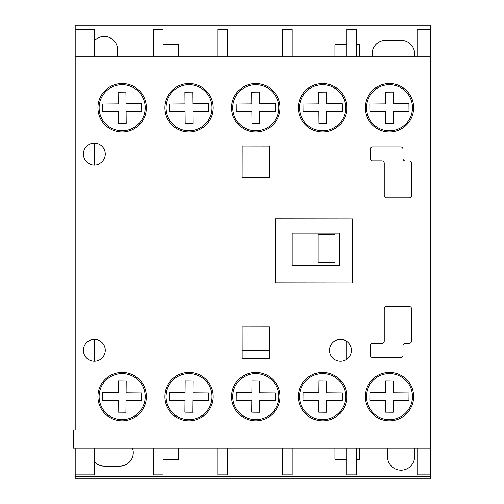 <?xml version="1.0" encoding="UTF-8"?>
<svg xmlns="http://www.w3.org/2000/svg" width="504" height="504" viewBox="0 0 504 504"><rect width="100%" height="100%" fill="white"/><g stroke="black" fill="none" stroke-linecap="round" stroke-linejoin="round"><path stroke-width="0.76" d="M122.157 83.532A24.224 24.224 0 0 0 97.927 107.755A24.224 24.224 0 0 0 122.157 131.985A24.224 24.224 0 0 0 146.38 107.755A24.224 24.224 0 0 0 122.157 83.532M188.975 372.368A24.224 24.224 0 0 0 164.751 396.598A24.224 24.224 0 0 0 188.975 420.821A24.224 24.224 0 0 0 213.198 396.598A24.224 24.224 0 0 0 188.975 372.368M255.793 83.532A24.224 24.224 0 0 0 231.569 107.755A24.224 24.224 0 0 0 255.793 131.985A24.224 24.224 0 0 0 280.022 107.755A24.224 24.224 0 0 0 255.793 83.532M322.61 83.532A24.224 24.224 0 0 0 298.387 107.755A24.224 24.224 0 0 0 322.61 131.985A24.224 24.224 0 0 0 346.84 107.755A24.224 24.224 0 0 0 322.61 83.532M389.428 372.368A24.224 24.224 0 0 0 365.205 396.598A24.224 24.224 0 0 0 389.428 420.821A24.224 24.224 0 0 0 413.658 396.598A24.224 24.224 0 0 0 389.428 372.368M389.428 83.532A24.224 24.224 0 0 0 365.205 107.755A24.224 24.224 0 0 0 389.428 131.985A24.224 24.224 0 0 0 413.658 107.755A24.224 24.224 0 0 0 389.428 83.532M188.975 83.532A24.224 24.224 0 0 0 164.751 107.755A24.224 24.224 0 0 0 188.975 131.985A24.224 24.224 0 0 0 213.198 107.755A24.224 24.224 0 0 0 188.975 83.532M340.502 339.356A10.943 10.943 0 0 0 329.559 350.299A10.943 10.943 0 0 0 340.502 361.242A10.943 10.943 0 0 0 351.439 350.299A10.943 10.943 0 0 0 340.502 339.356M94.324 339.356A10.943 10.943 0 0 0 83.387 350.299A10.943 10.943 0 0 0 94.324 361.242A10.943 10.943 0 0 0 105.267 350.299A10.943 10.943 0 0 0 94.324 339.356M322.61 372.368A24.224 24.224 0 0 0 298.387 396.598A24.224 24.224 0 0 0 322.61 420.821A24.224 24.224 0 0 0 346.84 396.598A24.224 24.224 0 0 0 322.61 372.368M255.793 372.368A24.224 24.224 0 0 0 231.569 396.598A24.224 24.224 0 0 0 255.793 420.821A24.224 24.224 0 0 0 280.022 396.598A24.224 24.224 0 0 0 255.793 372.368M122.157 372.368A24.224 24.224 0 0 0 97.927 396.598A24.224 24.224 0 0 0 122.157 420.821A24.224 24.224 0 0 0 146.38 396.598A24.224 24.224 0 0 0 122.157 372.368M94.324 143.117A10.943 10.943 0 0 0 83.387 154.054A10.943 10.943 0 0 0 94.324 164.997A10.943 10.943 0 0 0 105.267 154.054A10.943 10.943 0 0 0 94.324 143.117M75.184 429.969L73.231 429.969L73.231 448.1L430.769 448.1L430.769 56.253L75.184 56.253L75.184 429.969M409.223 197.795A2.344 2.344 0 0 0 411.566 195.451L411.566 163.435A2.344 2.344 0 0 0 409.223 161.091L405.367 161.091A2.344 2.344 0 0 1 403.024 158.741L403.024 149.241A2.344 2.344 0 0 0 400.68 146.897L372.525 146.897A2.344 2.344 0 0 0 370.182 149.241L370.169 158.615A2.344 2.344 0 0 0 372.513 160.965L381.906 160.965A2.344 2.344 0 0 1 384.25 163.309L384.25 195.451A2.344 2.344 0 0 0 386.599 197.795L409.223 197.795M269.394 358.287L269.356 326.844L242.002 326.882L242.04 358.319L269.394 358.287M242.04 146.034L242.002 177.471L269.356 177.509L269.394 146.065L242.04 146.034M346.758 282.996L352.743 283.009L352.825 218.843L275.379 218.749L275.297 282.908L352.743 283.009L352.825 218.843L346.758 218.837M403.024 345.612A2.344 2.344 0 0 1 405.367 343.268L409.223 343.262A2.344 2.344 0 0 0 411.566 340.918L411.566 308.902A2.344 2.344 0 0 0 409.223 306.558L386.599 306.558A2.344 2.344 0 0 0 384.25 308.902L384.25 341.044A2.344 2.344 0 0 1 381.906 343.388L372.513 343.388A2.344 2.344 0 0 0 370.169 345.738L370.182 355.112A2.344 2.344 0 0 0 372.525 357.456L400.68 357.456A2.344 2.344 0 0 0 403.024 355.112L403.024 345.612M122.157 130.807A23.045 23.045 0 0 0 145.202 107.755A23.045 23.045 0 0 0 122.157 84.71A23.045 23.045 0 0 0 99.112 107.755A23.045 23.045 0 0 0 122.157 130.807M141.725 111.497L141.662 103.679L126.032 103.818L125.924 92.093L118.112 92.163L118.213 103.887L102.583 104.019L102.652 111.838L118.282 111.699L118.383 123.423L126.202 123.354L126.101 111.63L141.725 111.497M255.793 130.807A23.045 23.045 0 0 0 278.838 107.755A23.045 23.045 0 0 0 255.793 84.71A23.045 23.045 0 0 0 232.747 107.755A23.045 23.045 0 0 0 255.793 130.807M275.367 111.497L275.297 103.679L259.667 103.818L259.566 92.093L251.748 92.163L251.849 103.887L236.225 104.019L236.288 111.838L251.918 111.699L252.025 123.423L259.837 123.354L259.736 111.63L275.367 111.497M322.61 130.807A23.045 23.045 0 0 0 345.656 107.755A23.045 23.045 0 0 0 322.61 84.71A23.045 23.045 0 0 0 299.565 107.755A23.045 23.045 0 0 0 322.61 130.807M318.843 123.423L326.655 123.354L326.554 111.63L342.185 111.497L342.115 103.679L326.485 103.818L326.384 92.093L318.566 92.163L318.673 103.887L303.043 104.019L303.112 111.838L318.736 111.699L318.843 123.423M389.428 130.807A23.045 23.045 0 0 0 412.48 107.755A23.045 23.045 0 0 0 389.428 84.71A23.045 23.045 0 0 0 366.383 107.755A23.045 23.045 0 0 0 389.428 130.807M385.491 103.887L369.86 104.019L369.93 111.838L385.56 111.699L385.661 123.423L393.473 123.354L393.372 111.63L409.002 111.497L408.933 103.679L393.303 103.818L393.202 92.093L385.384 92.163L385.491 103.887M188.975 130.807A23.045 23.045 0 0 0 212.02 107.755A23.045 23.045 0 0 0 188.975 84.71A23.045 23.045 0 0 0 165.929 107.755A23.045 23.045 0 0 0 188.975 130.807M208.549 111.497L208.48 103.679L192.849 103.818L192.749 92.093L184.93 92.163L185.031 103.887L169.407 104.019L169.47 111.838L185.1 111.699L185.201 123.423L193.019 123.354L192.919 111.63L208.549 111.497M188.975 419.643A23.045 23.045 0 0 0 212.02 396.598A23.045 23.045 0 0 0 188.975 373.552A23.045 23.045 0 0 0 165.929 396.598A23.045 23.045 0 0 0 188.975 419.643M185.031 400.472L184.93 412.19L192.749 412.259L192.849 400.535L208.48 400.674L208.549 392.862L192.919 392.723L193.019 380.999L185.201 380.929L185.1 392.654L169.47 392.515L169.407 400.334L185.031 400.472M389.428 419.643A23.045 23.045 0 0 0 412.48 396.598A23.045 23.045 0 0 0 389.428 373.552A23.045 23.045 0 0 0 366.383 396.598A23.045 23.045 0 0 0 389.428 419.643M408.933 400.674L409.002 392.862L393.372 392.723L393.473 380.999L385.661 380.929L385.56 392.654L369.93 392.515L369.86 400.334L385.491 400.472L385.384 412.19L393.202 412.259L393.303 400.535L408.933 400.674M322.61 419.643A23.045 23.045 0 0 0 345.656 396.598A23.045 23.045 0 0 0 322.61 373.552A23.045 23.045 0 0 0 299.565 396.598A23.045 23.045 0 0 0 322.61 419.643M318.673 400.472L318.566 412.19L326.384 412.259L326.485 400.535L342.115 400.674L342.185 392.862L326.554 392.723L326.655 380.999L318.843 380.929L318.736 392.654L303.112 392.515L303.043 400.334L318.673 400.472M255.793 419.643A23.045 23.045 0 0 0 278.838 396.598A23.045 23.045 0 0 0 255.793 373.552A23.045 23.045 0 0 0 232.747 396.598A23.045 23.045 0 0 0 255.793 419.643M275.297 400.674L275.367 392.862L259.736 392.723L259.837 380.999L252.025 380.929L251.918 392.654L236.288 392.515L236.225 400.334L251.849 400.472L251.748 412.19L259.566 412.259L259.667 400.535L275.297 400.674M122.157 419.643A23.045 23.045 0 0 0 145.202 396.598A23.045 23.045 0 0 0 122.157 373.552A23.045 23.045 0 0 0 99.112 396.598A23.045 23.045 0 0 0 122.157 419.643M118.112 412.19L125.924 412.259L126.032 400.535L141.662 400.674L141.725 392.862L126.101 392.723L126.202 380.999L118.383 380.929L118.282 392.654L102.652 392.515L102.583 400.334L118.213 400.472L118.112 412.19M335.053 234.776L335.053 262.553L318.018 262.553L318.018 234.776L335.053 234.776M242.002 326.882L269.356 326.882M269.382 350.324L242.033 350.324M414.578 448.1A13.539 13.539 0 0 1 414.597 448.812L414.597 456.624A13.539 13.539 0 0 1 401.058 470.163A13.539 13.539 0 0 1 387.513 456.624L387.513 448.812A13.539 13.539 0 0 1 387.532 448.1M163.107 44.736L178.775 44.736L178.775 56.253M178.775 448.1L178.775 459.264L163.107 459.264M94.721 40.396A13.406 13.406 0 0 1 117.627 49.852L117.627 56.253M94.721 143.123L94.721 164.991M94.721 339.362L94.721 361.229M94.721 448.1L94.721 474.837L75.184 474.837L75.184 478.8L430.769 478.8L430.769 476.456L75.184 476.456M417.091 56.253L417.091 29.383L430.769 29.383L430.769 25.2L75.184 25.2L75.184 29.383L94.721 29.383L94.721 56.253M292.049 265.331L292.049 233.163L292.049 265.331L339.583 265.331L339.583 233.163L292.049 233.163M75.184 448.1L75.184 474.837M75.184 29.383L75.184 56.253M417.091 448.1L417.091 474.837L430.769 474.837L430.769 476.456M430.769 448.1L430.769 474.837M430.769 29.383L430.769 56.253M346.758 105.777L346.758 109.74M356.523 56.253L356.523 29.383L346.758 29.383L346.758 56.253M346.758 448.1L346.758 474.837L356.523 474.837L356.523 448.1M346.758 394.613L346.758 398.576M346.758 341.321L346.758 359.27M334.996 56.253L334.996 44.736L346.758 44.736M356.523 44.736L359.459 44.736L359.459 56.253M372.418 56.253A13.406 13.406 0 0 1 385.585 40.358L401.216 40.358A13.406 13.406 0 0 1 414.389 56.253M132.432 448.1A13.406 13.406 0 0 1 119.851 466.118L104.221 466.118A13.406 13.406 0 0 1 94.721 462.174M359.459 448.1L359.459 459.264L356.523 459.264M346.758 459.264L334.996 459.264L334.996 448.1M292.049 56.253L292.049 29.383L282.284 29.383L282.284 56.253M282.284 448.1L282.284 474.837L292.049 474.837L292.049 448.1M217.81 448.1L217.81 474.837L227.575 474.837L227.575 448.1M227.575 56.253L227.575 29.383L217.81 29.383L217.81 56.253M153.336 448.1L153.336 474.837L163.107 474.837L163.107 448.1M163.107 56.253L163.107 29.383L153.336 29.383L153.336 56.253M352.743 283.009L352.743 218.843M275.379 218.749L275.379 282.908M242.033 154.029L269.382 154.029M269.356 177.471L242.002 177.471"/></g></svg>
